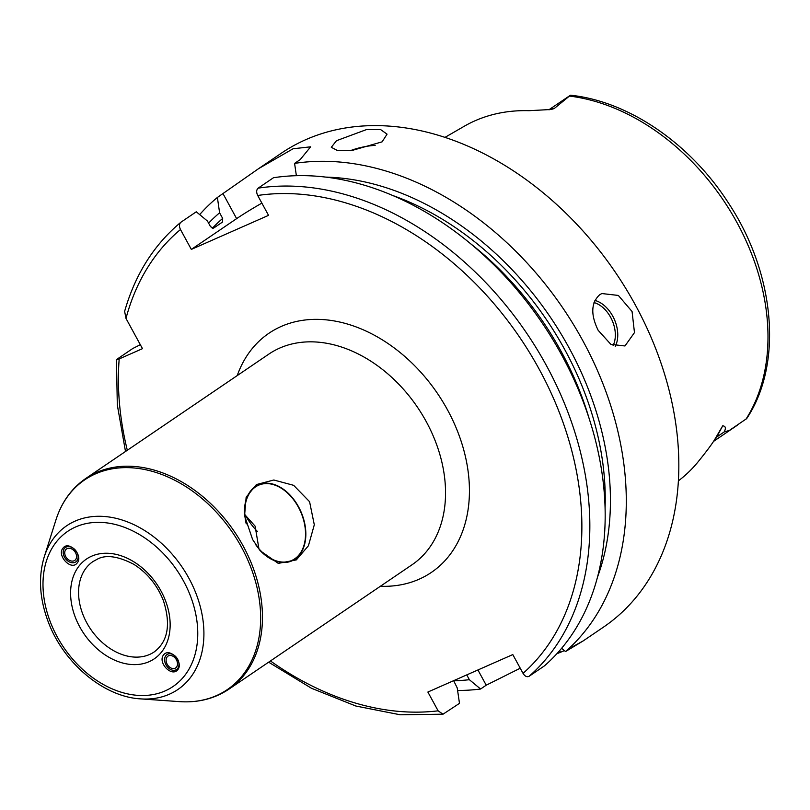 <?xml version="1.0" encoding="UTF-8"?>
<svg xmlns="http://www.w3.org/2000/svg" width="810" height="810" viewBox="0 0 810 810"><rect width="100%" height="100%" fill="white"/><g stroke="black" fill="none" stroke-linecap="round" stroke-linejoin="round"><path stroke-width="1.21" d="M258.937 548.775L255.12 526.156L244.843 514.674M246.24 523.888A41.118 27.823 -113.8 0 1 258.542 485.231A41.118 27.823 -113.8 0 1 298.363 507.08A41.118 27.823 -113.8 0 1 291.732 560.479A41.118 27.823 -113.8 0 1 255.606 544.533M259.2 549.524A41.543 28.107 66.2 0 0 298.465 556.136A41.543 28.107 66.2 0 0 298.606 506.918A41.543 28.107 66.2 0 0 262.663 483.529A41.543 28.107 66.2 0 0 244.721 516.871M252.619 539.541L244.559 515.737L246.149 497.198L256.406 484.572L273.82 480.006L293.655 485.332L309.582 501.704L314.3 524.789L308.428 545.748L296.339 559.882L278.275 563.385L260.192 550.739L252.619 539.541M74.135 560.753A7.047 5.184 -127.1 0 0 74.895 560.307A7.047 5.184 -127.1 0 0 75.127 552.045A7.047 5.184 -127.1 0 0 67.169 548.613A7.047 5.184 -127.1 0 0 66.4 549.058A7.047 5.184 -127.1 0 0 66.177 557.321A7.047 5.184 -127.1 0 0 74.135 560.753M64.456 548.41A8.88 6.531 52.9 0 1 74.824 549.544A8.88 6.531 52.9 0 1 76.849 560.955A8.88 6.531 52.9 0 1 66.481 559.821A8.88 6.531 52.9 0 1 64.456 548.41M77.142 563.041C71.209 571.121 56.427 555.417 63.038 548.066C68.961 539.997 83.754 555.69 77.142 563.041M168.571 655.786A7.047 5.113 58.6 0 1 176.337 659.664A7.047 5.113 58.6 0 1 175.466 668.047A7.047 5.113 58.6 0 1 175.021 668.28A7.047 5.113 58.6 0 1 167.265 664.392A7.047 5.113 58.6 0 1 168.136 656.019A7.047 5.113 58.6 0 1 168.571 655.786M177.643 668.544A8.88 6.439 58.6 0 1 167.619 667.167A8.88 6.439 58.6 0 1 165.949 655.523A8.88 6.439 58.6 0 1 175.972 656.9A8.88 6.439 58.6 0 1 177.643 668.544M163.62 654.824C169.735 647.119 183.992 662.246 177.724 669.789C171.598 677.494 157.353 662.367 163.62 654.824M453.651 680.673L457.235 687.953L459.483 703.353L443.019 714.197L438.119 710.826L427.872 692.044L512.801 654.581L523.047 673.363C524.91 676.34 526.915 677.312 529.082 676.309L544.411 665.891A286.527 209.365 -124.2 0 0 560.328 352.532A286.527 209.365 -124.2 0 0 273.476 177.734L258.147 188.153C256.345 189.823 256.203 192.264 257.702 195.473L268.545 215.359L191.332 249.409L180.488 229.524C178.99 226.324 179.142 223.884 180.934 222.213L180.741 222.365C153.93 244.742 135.219 274.408 124.629 311.354L125.995 318.421L142.479 348.654L119.191 358.931C116.438 360.136 115.85 360.146 117.42 358.941L132.749 348.523L140.322 344.695M245.278 514.988A54.584 39.882 -124.2 0 0 245.41 515.231A54.584 39.882 -124.2 0 0 257.459 531.542M350.173 150.741A28.654 9.072 166.7 0 1 375.172 145.405M336.494 140.697L366.576 129.549L380.629 129.59L387.058 134.156L382.117 141.841L351.479 150.63L337.395 150.488L331.29 147.298L336.494 140.697M714.035 440.68A27.965 20.432 -124.2 0 0 716.678 437.046L722.712 425.807C725.679 426.171 726.155 428.227 724.15 431.973L729.456 430.373L746.678 418.608C783.452 363.498 774.907 273.203 728.443 202.996C690.555 143.826 628.732 101.199 570.463 95.216L554.242 108.53A27.965 20.432 -124.2 0 0 549.514 109.715M548.876 109.785L570.463 95.216M678.375 480.897L680.552 479.176A207.755 151.804 -124.2 0 0 699.293 460.333C707.039 450.735 712.223 443.718 714.845 439.293L722.712 425.807M445.004 137.366L464.343 126.198A206.317 150.761 -124.2 0 1 529.062 110.686L551.195 109.482L554.242 108.53M598.175 330.328C590.52 314.604 591.037 302.738 599.724 294.708L601.84 293.544L618.354 295.437L632.073 311.526L634.473 332.606L624.966 345.971L610.861 344.351L598.175 330.328M116.468 359.772L117.42 358.941M180.934 222.213L196.273 211.795L207.461 221.049L210.529 226.678L213.546 228.136L222.446 222.092L222.669 218.427L219.601 212.797L217.384 197.458A286.527 209.365 -124.2 0 0 199.665 214.609M217.384 197.458L258.633 168.622L293.068 148.767L310.635 146.823L300.216 159.58L294.587 163.397L296.369 175.699M561.613 648.304L565.532 651.544A286.527 209.365 -124.2 0 0 581.438 338.185A286.527 209.365 -124.2 0 0 294.587 163.397M565.532 651.544L583.17 640.923L572.66 646.714M564.398 650.612A286.527 209.365 55.8 0 1 560.51 652.263L556.845 653.751M520.243 668.22L486.223 685.189L480.593 689.016L469.375 679.701L466.752 674.892M457.609 690.495A286.527 209.365 -124.2 0 0 480.593 689.016M583.17 640.923L603.369 627.203A286.527 209.365 -124.2 0 0 635.384 305.046A286.527 209.365 -124.2 0 0 281.353 153.191L258.633 168.622M219.601 212.797A272.757 199.311 -124.2 0 0 208.605 223.145M597.496 577.115A272.757 199.311 -124.2 0 0 550.192 316.943A272.757 199.311 -124.2 0 0 325.752 177.106M261.873 203.118A57.307 5.194 -28.6 0 0 236.631 218.639L191.332 249.409M453.661 680.775A272.757 199.311 -124.2 0 0 469.375 679.701M268.859 354.091A127.362 93.059 55.8 0 1 426.232 421.595A127.362 93.059 55.8 0 1 411.996 564.793L228.926 689.158A127.362 93.059 -124.2 0 0 243.152 545.96A127.362 93.059 -124.2 0 0 96.643 472.453A127.362 93.059 -124.2 0 0 85.789 478.467L268.859 354.091M380.376 586.268A144.555 105.624 -124.2 0 0 419.043 579.241A144.555 105.624 -124.2 0 0 447.515 409.89A144.555 105.624 -124.2 0 0 333.092 320.75A144.555 105.624 -124.2 0 0 237.239 375.577M119.191 358.931A280.797 205.173 -124.2 0 0 127.312 450.249M270.449 660.95A280.797 205.173 -124.2 0 0 438.119 710.826M523.047 673.363A280.797 205.173 -124.2 0 0 537.891 366.849A280.797 205.173 -124.2 0 0 257.702 195.473M180.488 229.524A280.797 205.173 -124.2 0 0 125.995 318.421M154.285 651.878A54.584 39.882 55.8 0 1 86.842 622.951A54.584 39.882 55.8 0 1 92.947 561.583L97.18 559.244C105.786 554.475 117.956 556.146 133.711 564.256C147.187 572.792 157.069 584.861 163.336 600.463C171.021 624.287 168.004 641.429 154.285 651.878M91.631 556.197A60.315 44.074 -124.2 0 0 79.745 626.859A60.315 44.074 -124.2 0 0 149.131 661.669A60.315 44.074 -124.2 0 0 161.008 591.006A60.315 44.074 -124.2 0 0 91.631 556.197M183.546 581.064A93.768 68.516 55.8 0 1 165.078 690.92A93.768 68.516 55.8 0 1 57.206 636.792A93.768 68.516 55.8 0 1 75.674 526.946A93.768 68.516 55.8 0 1 183.546 581.064M75.067 521.134A98.962 72.313 -124.2 0 0 44.206 557.007C38.171 577.155 39.548 598.843 48.316 622.06C63.656 663.177 103.7 696.904 140.586 698.878A98.962 72.313 -124.2 0 0 188.912 578.259A98.962 72.313 -124.2 0 0 75.067 521.134M44.206 557.007L55.971 519.828A126.826 92.674 55.8 0 1 95.529 473.85A126.826 92.674 55.8 0 1 241.431 547.054A126.826 92.674 55.8 0 1 179.486 701.632C198.126 702.878 214.599 698.726 228.926 689.158M715.341 438.352A11.461 7.31 28.2 0 1 716.678 437.046L724.15 431.973M745.939 419.246A203.988 149.06 -124.2 0 0 737.059 222.73A203.988 149.06 -124.2 0 0 569.754 96.106M613.099 345.526A26.933 18.225 66.2 0 0 610.649 317.348A26.933 18.225 66.2 0 0 594.003 302.555M615.286 346.346A28.654 19.389 66.2 0 0 612.775 316.183A28.654 19.389 66.2 0 0 594.894 300.399M222.669 218.427A266.47 194.714 -124.2 0 0 212.301 228.288M477.92 669.961L486.223 685.189M559.619 650.643L560.51 652.263M529.082 676.309A286.527 209.365 -124.2 0 0 544.988 362.951A286.527 209.365 -124.2 0 0 258.147 188.153M589.022 418.152A263.604 192.618 -124.2 0 0 470.408 243.557M605.07 508.093A266.47 194.714 -124.2 0 0 392.708 195.494M236.631 218.639L223.003 193.631M140.586 698.878L179.486 701.632M55.971 519.828C61.681 502.038 71.624 488.258 85.789 478.467M713.62 441.349L737.181 425.341M116.458 359.772L117.308 404.939L125.499 451.484M268.636 662.185L311.496 688.277L355.863 706.026L400.221 714.784L443.019 714.197"/></g></svg>
